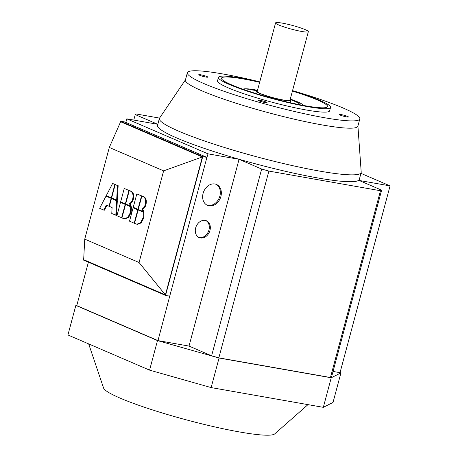 <?xml version="1.0" encoding="UTF-8"?>
<svg xmlns="http://www.w3.org/2000/svg" width="458" height="458" viewBox="0 0 458 458"><rect width="100%" height="100%" fill="white"/><g stroke="black" fill="none" stroke-linecap="round" stroke-linejoin="round"><path stroke-width="0.69" d="M275.567 22.9L257.207 91.44A16.963 1.918 15 0 0 265.932 95.562A16.963 1.918 15 0 0 283.233 99.987A16.963 1.918 15 0 0 289.971 100.222L308.337 31.682A16.963 1.918 -165 0 1 301.599 31.447A16.963 1.918 -165 0 1 284.298 27.022A16.963 1.918 -165 0 1 275.567 22.9A16.963 1.918 -165 0 1 282.305 23.135A16.963 1.918 -165 0 1 299.606 27.554A16.963 1.918 -165 0 1 308.337 31.682M88.675 343.906L103.588 388.063A88.818 10.053 15 0 0 152.13 409.796A88.818 10.053 15 0 0 239.849 432.014A88.818 10.053 15 0 0 274.691 433.909L307.976 404.632M357.916 126.024L361.202 172.088A104.447 11.816 -165 0 1 361.162 172.551A104.447 11.816 -165 0 1 319.667 171.103A104.447 11.816 -165 0 1 178.666 131.148A104.447 11.816 -165 0 1 159.384 118.49A104.447 11.816 -165 0 1 159.584 118.061L185.461 79.818M361.162 172.551L359.324 179.41A104.447 11.816 -165 0 1 317.835 177.962A104.447 11.816 -165 0 1 211.293 150.728A104.447 11.816 -165 0 1 157.552 125.343L159.384 118.49M259.772 81.862A89.27 10.099 15 0 0 187.362 72.725L185.41 80.007A89.27 10.099 15 0 0 201.886 90.827A89.27 10.099 15 0 0 297.082 119.824A89.27 10.099 15 0 0 357.864 126.219L359.816 118.937A89.27 10.099 15 0 0 343.34 108.111A89.27 10.099 15 0 0 292.536 90.638M187.362 72.725A89.27 10.099 15 0 0 203.839 83.545A89.27 10.099 15 0 0 299.034 112.542A89.27 10.099 15 0 0 359.816 118.937M292.513 90.73A58.023 6.567 -165 0 1 330.556 107.418A58.023 6.567 -165 0 1 307.501 106.617A58.023 6.567 -165 0 1 248.316 91.491A58.023 6.567 -165 0 1 218.46 77.385A58.023 6.567 -165 0 1 241.509 78.186A58.023 6.567 -165 0 1 259.749 81.948M330.556 107.418L329.634 110.847A58.023 6.567 -165 0 1 306.585 110.046A58.023 6.567 -165 0 1 247.394 94.915A58.023 6.567 -165 0 1 217.539 80.814L218.46 77.385M292.416 91.085A54.903 6.212 -165 0 1 327.539 106.611A54.903 6.212 -165 0 1 305.726 105.85A54.903 6.212 -165 0 1 249.725 91.537A54.903 6.212 -165 0 1 221.477 78.192A54.903 6.212 -165 0 1 243.284 78.953A54.903 6.212 -165 0 1 259.652 82.308M243.055 89.27A31.247 3.538 -165 0 1 255.358 89.888A31.247 3.538 -165 0 1 257.516 90.283M246.387 90.426A27.675 3.132 -165 0 1 246.398 90.381A27.675 3.132 -165 0 1 257.385 90.764M257.367 90.833A17.856 2.021 15 0 0 256.343 91.211A17.856 2.021 15 0 0 265.531 95.55A17.856 2.021 15 0 0 283.742 100.205A17.856 2.021 15 0 0 290.836 100.451A17.856 2.021 15 0 0 290.132 99.609M205.951 77.058A4.689 0.532 -165 0 1 201.4 75.908A4.689 0.532 -165 0 1 198.772 74.763A4.689 0.532 -165 0 1 200.615 74.763A4.689 0.532 -165 0 1 205.625 76.057A4.689 0.532 -165 0 1 207.766 77.173A4.689 0.532 -165 0 1 205.951 77.058M344.382 116.424A3.738 0.424 15 0 0 343.134 116.092M341.227 114.603A4.689 0.532 -165 0 1 346.231 115.903A4.689 0.532 -165 0 1 348.372 117.013A4.689 0.532 -165 0 1 346.557 116.899A4.689 0.532 -165 0 1 342.006 115.754A4.689 0.532 -165 0 1 339.378 114.603A4.689 0.532 -165 0 1 341.227 114.603M266.172 102.065A4.689 0.532 -165 0 1 266.997 102.684A4.689 0.532 -165 0 1 263.602 102.243A4.689 0.532 -165 0 1 258.85 100.777A4.689 0.532 -165 0 1 257.997 100.273A4.689 0.532 -165 0 1 260.934 100.491A4.689 0.532 -165 0 1 266.172 102.065M198.692 237.341A9.149 7.185 113.3 0 0 208.945 230.002A9.149 7.185 113.3 0 0 205.911 220.584M195.663 227.924A9.149 7.185 -66.7 0 1 206.432 220.779A9.149 7.185 -66.7 0 1 209.959 230.443A9.149 7.185 -66.7 0 1 199.19 237.588A9.149 7.185 -66.7 0 1 195.663 227.924M206.993 205.127A11.381 8.937 113.3 0 0 219.874 196.041A11.381 8.937 113.3 0 0 215.981 184.259M203.1 193.345A11.381 8.937 -66.7 0 1 216.497 184.459A11.381 8.937 -66.7 0 1 220.888 196.476A11.381 8.937 -66.7 0 1 207.491 205.367A11.381 8.937 -66.7 0 1 203.1 193.345M111.157 198.348L106.004 196.133L99.638 208.316L103.685 210.062L106.285 205.075L109.038 206.26L111.157 198.348L111.832 198.549M106.909 205.339L104.384 210.182L103.685 210.062M111.855 198.474L106.004 196.133M109.37 206.318L109.038 206.26M124.238 188.473L120.649 201.852L125.337 203.873L128.921 190.488L124.238 188.473L129.597 190.694M125.687 203.93L125.337 203.873M129.62 190.614L128.921 190.488M121.61 217.779L125.194 204.4L120.511 202.379L116.922 215.764L121.96 217.842M120.511 202.379L125.194 204.4M129.248 190.631L125.664 204.01L130.576 206.129L129.414 203.535C130.965 202.865 132.059 201.348 132.694 198.972C133.49 195.137 132.826 192.56 130.702 191.255L129.248 190.631L129.946 190.751L131.394 191.375C133.524 192.686 134.188 195.257 133.393 199.098C132.757 201.468 131.664 202.991 130.106 203.661L131.274 206.249L130.576 206.129M130.106 203.661L129.414 203.535M130.444 212.472L130.73 206.781L125.521 204.537L121.937 217.922L124.233 218.804L127.879 217.355L130.444 212.472L131.143 212.598L128.578 217.476L124.931 218.924L124.233 218.804M130.73 206.781L125.521 204.537M131.429 206.907L131.143 212.598M134.532 223.349L136.828 224.231L140.48 222.783L143.039 217.899L143.325 212.209L138.121 209.964L134.532 223.349M138.121 209.964L144.024 212.329L143.738 218.019L141.178 222.903L137.526 224.351L136.828 224.231M144.024 212.329L143.325 212.209M111.609 197.959L116.653 200.129L117.46 185.553L115.193 184.574L111.609 197.959M115.193 184.574L118.158 185.673L117.345 200.255L116.653 200.129M118.158 185.673L117.46 185.553M133.106 207.806L129.522 221.191L134.205 223.206L137.789 209.827L133.106 207.806L138.465 210.027M134.555 223.269L134.205 223.206M138.488 209.947L137.789 209.827M106.256 195.652L111.3 197.822L114.884 184.442L112.616 183.469L106.256 195.652M111.632 197.885L111.3 197.822M112.616 183.469L115.559 184.643M115.582 184.563L114.884 184.442M136.833 193.894L133.249 207.279L137.932 209.295L141.516 195.915L136.833 193.894L142.192 196.116M138.282 209.358L137.932 209.295M142.215 196.035L141.516 195.915M115.811 215.283L116.624 200.707L111.466 198.486L109.347 206.392L112.101 207.577L111.769 213.542L116.509 215.409L117.317 200.827L116.624 200.707M117.317 200.827L111.466 198.486M141.848 196.058L138.264 209.438L143.171 211.556L142.009 208.963C143.56 208.293 144.659 206.77 145.295 204.4C146.091 200.564 145.421 197.988 143.297 196.682L141.848 196.058L143.995 196.803C146.119 198.114 146.783 200.684 145.988 204.52C145.352 206.896 144.259 208.413 142.707 209.083L143.869 211.676L143.171 211.556M142.707 209.083L142.009 208.963M84.741 239.133L109.307 147.459L163.626 170.857L139.06 262.531L84.741 239.133L83.671 259.675L165.407 294.883L139.06 262.531M163.626 170.857L202.362 156.945L120.631 121.736L109.307 147.459M202.362 156.945L165.407 294.883M119.91 123.379L120.494 121.204L124.679 121.937L206.919 157.363L169.729 296.154L165.544 295.421L83.304 259.995L83.74 258.364M120.494 121.204L202.734 156.625L165.544 295.421M206.919 157.363L202.734 156.625M263.001 102.094A3.738 0.424 15 0 0 261.753 101.762M203.77 76.583A3.738 0.424 15 0 0 202.522 76.246M290.154 99.541A27.675 3.132 -165 0 1 299.858 104.705A27.675 3.132 -165 0 1 299.847 104.745M290.28 99.065A31.247 3.538 -165 0 1 303.31 105.414M206.73 158.062L208.024 153.842L239.065 159.304L189.017 346.076L211.607 355.809L218.838 357.858L330.441 377.507L331.581 376.934L381.623 190.162L359.032 180.429L390.073 185.896L340.025 372.669L333.052 371.438M381.623 190.162L380.483 190.74L268.886 171.086L261.655 169.036L211.607 355.809M330.441 377.507L380.483 190.74M360.944 173.353L390.073 185.896M133.776 120.082L135.247 114.586L136.387 114.013L159.561 118.095M135.247 114.586L157.827 124.313L126.803 118.851L208.024 153.842M239.065 159.304L261.655 169.036M125.841 122.441L126.803 118.851M169.992 295.175L157.981 340.609L76.755 305.623L88.394 262.188M157.981 340.609L189.017 346.076M76.961 304.845L75.851 305.412L67.927 334.97L149.571 370.138L211.138 387.582L323.319 407.334L333.018 402.439L340.935 372.881L340.071 372.509M75.851 305.412L157.495 340.58L219.061 358.024L331.237 377.776L340.935 372.881M331.237 377.776L323.319 407.334M157.495 340.58L149.571 370.138M219.061 358.024L211.138 387.582M218.838 357.858L268.886 171.086M133.393 199.098L132.694 198.972M131.394 191.375L130.702 191.255M143.738 218.019L143.039 217.899M145.988 204.52L145.295 204.4M143.995 196.803L143.297 196.682M290.836 100.451L290.229 102.701M256.343 91.211L255.741 93.455"/></g></svg>
